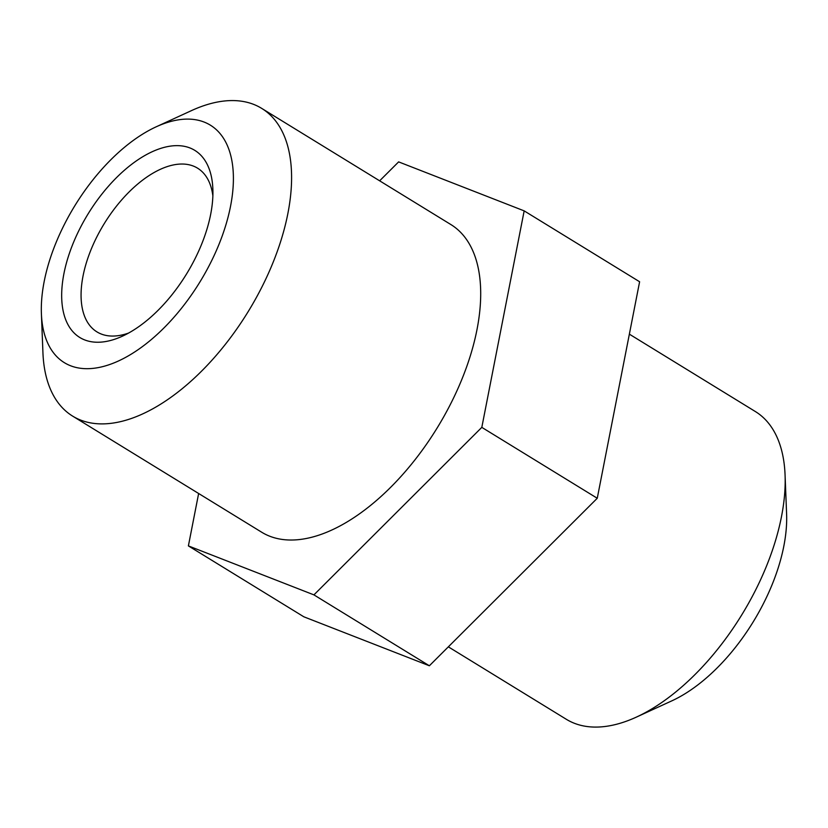 <?xml version="1.0" encoding="UTF-8"?>
<svg xmlns="http://www.w3.org/2000/svg" width="828" height="828" viewBox="0 0 828 828"><rect width="100%" height="100%" fill="white"/><g stroke="black" fill="none" stroke-linecap="round" stroke-linejoin="round"><path stroke-width="1.24" d="M128.609 333.053A96.079 50.467 121.6 0 1 96.99 331.914A96.079 50.467 121.6 0 1 101.927 227.524A96.079 50.467 121.6 0 1 193.255 166.035A96.079 50.467 121.6 0 1 197.55 168.156A96.079 50.467 121.6 0 1 212.868 195.843M189.871 147.922A109.803 57.681 -58.4 0 0 70.359 250.594A109.803 57.681 -58.4 0 0 122.451 336.168A109.803 57.681 -58.4 0 0 212.858 188.939A109.803 57.681 -58.4 0 0 189.871 147.922M204.05 122.037A139.414 73.226 121.6 0 1 176.664 314.133A139.414 73.226 121.6 0 1 41.4 313.729A139.414 73.226 121.6 0 1 156.181 126.808A139.414 73.226 121.6 0 1 204.05 122.037M636.38 717.11L671.818 700.861A139.414 73.226 -58.4 0 0 786.6 513.929L785.068 474.982A180.587 94.858 121.6 0 1 636.38 717.11A180.587 94.858 121.6 0 1 566.331 719.294L448.352 646.844M41.4 313.729L42.932 352.687A180.587 94.858 -58.4 0 0 72.678 416.142A180.587 94.858 -58.4 0 0 248.007 311.897A180.587 94.858 -58.4 0 0 261.669 108.375A180.587 94.858 -58.4 0 0 253.616 104.369A180.587 94.858 -58.4 0 0 191.62 110.548L156.181 126.808M261.669 108.375L450.774 224.492A180.587 94.858 121.6 0 1 437.112 428.024A180.587 94.858 121.6 0 1 261.772 532.269L72.678 416.142M629.363 334.16L755.322 411.516A180.587 94.858 121.6 0 1 785.068 474.982M481.813 427.362L524.165 210.871L639.609 281.758L597.257 498.259L429.37 665.774L303.835 616.798L188.391 545.9L313.926 594.877L481.813 427.362L597.257 498.259M313.926 594.877L429.37 665.774M198.637 493.498L188.391 545.9M524.165 210.871L398.63 161.884L379.648 180.814"/></g></svg>
